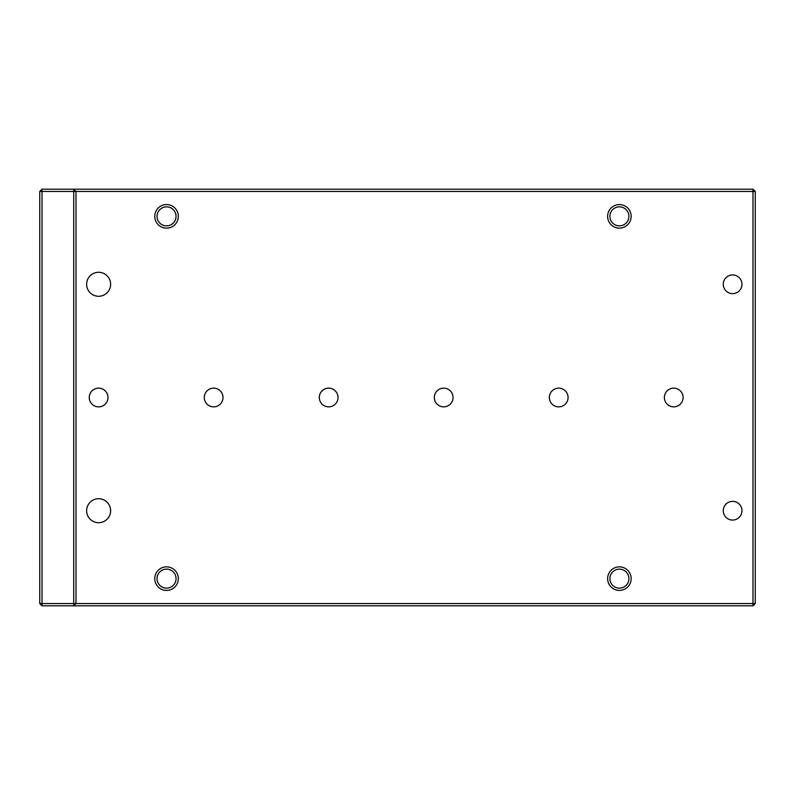 <?xml version="1.0" encoding="UTF-8"?>
<svg xmlns="http://www.w3.org/2000/svg" width="795" height="795" viewBox="0 0 795 795"><rect width="100%" height="100%" fill="white"/><g stroke="black" fill="none" stroke-linecap="round" stroke-linejoin="round"><path stroke-width="1.19" d="M39.75 603.544L39.75 191.456L42.016 191.456L42.016 603.544L73.716 603.544L73.716 191.456L42.016 191.456L42.016 189.19L752.984 189.19L752.984 191.456L75.982 191.456L75.982 603.544L752.984 603.544L752.984 191.456L755.25 191.456L755.25 603.544L752.984 605.81L42.016 605.81L39.75 603.544L42.016 603.544L42.016 605.81M619.394 566.865A11.776 11.776 0 0 1 629.59 584.524A11.776 11.776 0 0 1 609.199 584.524A11.776 11.776 0 0 1 619.394 566.865M619.394 204.583A11.776 11.776 0 0 1 629.59 222.252A11.776 11.776 0 0 1 609.199 222.252A11.776 11.776 0 0 1 619.394 204.583M166.543 204.583A11.776 11.776 0 0 1 176.748 222.252A11.776 11.776 0 0 1 156.347 222.252A11.776 11.776 0 0 1 166.543 204.583M166.543 566.865A11.776 11.776 0 0 1 176.748 584.524A11.776 11.776 0 0 1 156.347 584.524A11.776 11.776 0 0 1 166.543 566.865M683.094 397.5A9.361 9.361 0 0 1 669.062 405.609A9.361 9.361 0 0 1 669.062 389.391A9.361 9.361 0 0 1 683.094 397.5M741.964 284.292A9.361 9.361 0 0 1 727.932 292.391A9.361 9.361 0 0 1 727.932 276.183A9.361 9.361 0 0 1 741.964 284.292M741.964 510.708A9.361 9.361 0 0 1 727.932 518.817A9.361 9.361 0 0 1 727.932 502.609A9.361 9.361 0 0 1 741.964 510.708M568.077 397.5A9.361 9.361 0 0 1 554.035 405.609A9.361 9.361 0 0 1 554.035 389.391A9.361 9.361 0 0 1 568.077 397.5M453.051 397.5A9.361 9.361 0 0 1 439.009 405.609A9.361 9.361 0 0 1 439.009 389.391A9.361 9.361 0 0 1 453.051 397.5M338.024 397.5A9.361 9.361 0 0 1 323.982 405.609A9.361 9.361 0 0 1 323.982 389.391A9.361 9.361 0 0 1 338.024 397.5M223.007 397.5A9.361 9.361 0 0 1 208.966 405.609A9.361 9.361 0 0 1 208.966 389.391A9.361 9.361 0 0 1 223.007 397.5M107.981 397.5A9.361 9.361 0 0 1 93.939 405.609A9.361 9.361 0 0 1 93.939 389.391A9.361 9.361 0 0 1 107.981 397.5M110.624 284.292A12.005 12.005 0 0 1 92.618 294.677A12.005 12.005 0 0 1 92.618 273.897A12.005 12.005 0 0 1 110.624 284.292M110.624 510.708A12.005 12.005 0 0 1 92.618 521.103A12.005 12.005 0 0 1 92.618 500.323A12.005 12.005 0 0 1 110.624 510.708M75.982 191.456L73.716 189.19L73.716 191.456L75.982 191.456M73.716 603.544L75.982 603.544L73.716 605.81L73.716 603.544M752.984 605.81L752.984 603.544L755.25 603.544M755.25 191.456L752.984 189.19M42.016 189.19L39.75 191.456M176.053 578.641A9.51 9.51 0 0 0 166.543 569.131A9.51 9.51 0 0 0 157.042 578.641A9.51 9.51 0 0 0 166.543 588.151A9.51 9.51 0 0 0 176.053 578.641M176.053 216.359A9.51 9.51 0 0 0 166.543 206.849A9.51 9.51 0 0 0 157.042 216.359A9.51 9.51 0 0 0 166.543 225.869A9.51 9.51 0 0 0 176.053 216.359M628.905 216.359A9.51 9.51 0 0 0 619.394 206.849A9.51 9.51 0 0 0 609.884 216.359A9.51 9.51 0 0 0 619.394 225.869A9.51 9.51 0 0 0 628.905 216.359M628.905 578.641A9.51 9.51 0 0 0 619.394 569.131A9.51 9.51 0 0 0 609.884 578.641A9.51 9.51 0 0 0 619.394 588.151A9.51 9.51 0 0 0 628.905 578.641"/></g></svg>
